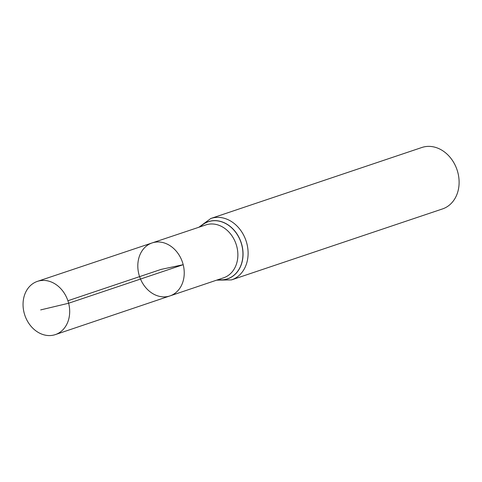 <?xml version="1.0" encoding="UTF-8"?>
<svg xmlns="http://www.w3.org/2000/svg" width="482" height="482" viewBox="0 0 482 482"><rect width="100%" height="100%" fill="white"/><g stroke="black" fill="none" stroke-linecap="round" stroke-linejoin="round"><path stroke-width="0.72" d="M183.19 264.69A27.956 22.618 -108.6 0 0 152.131 242.922A27.956 22.618 -108.6 0 0 139.587 276.632A27.956 22.618 -108.6 0 0 169.959 295.912A27.956 22.618 -108.6 0 0 183.19 264.69M231.529 279.891L442.536 208.917A32.402 26.215 -108.6 0 0 457.9 172.719A32.402 26.215 -108.6 0 0 421.871 147.492L210.869 218.467A32.402 26.215 71.4 0 1 246.898 243.693A32.402 26.215 71.4 0 1 231.529 279.891L216.623 280.163M169.959 295.912L223.624 277.795A27.896 22.57 71.4 0 0 236.831 246.639A27.896 22.57 71.4 0 0 205.838 224.919L152.131 242.922A27.956 22.618 71.4 0 1 182.461 262.214A27.956 22.618 71.4 0 1 169.959 295.912L55.34 334.604A28.083 22.72 71.4 0 1 24.1 312.746A28.083 22.72 71.4 0 1 37.433 281.368A28.083 22.72 71.4 0 1 67.902 300.75A28.083 22.72 71.4 0 1 55.34 334.604M67.902 300.75L161.024 269.42L183.19 264.69L68.637 303.238L40.675 309.908M200.349 226.757A30.113 24.359 71.4 0 1 241.024 242.512A30.113 24.359 71.4 0 1 218.141 279.644M200.253 226.793A30.185 24.419 71.4 0 1 241.127 242.476A30.185 24.419 71.4 0 1 218.045 279.68M210.869 218.467L198.831 227.269M152.131 242.922L37.433 281.368"/></g></svg>
